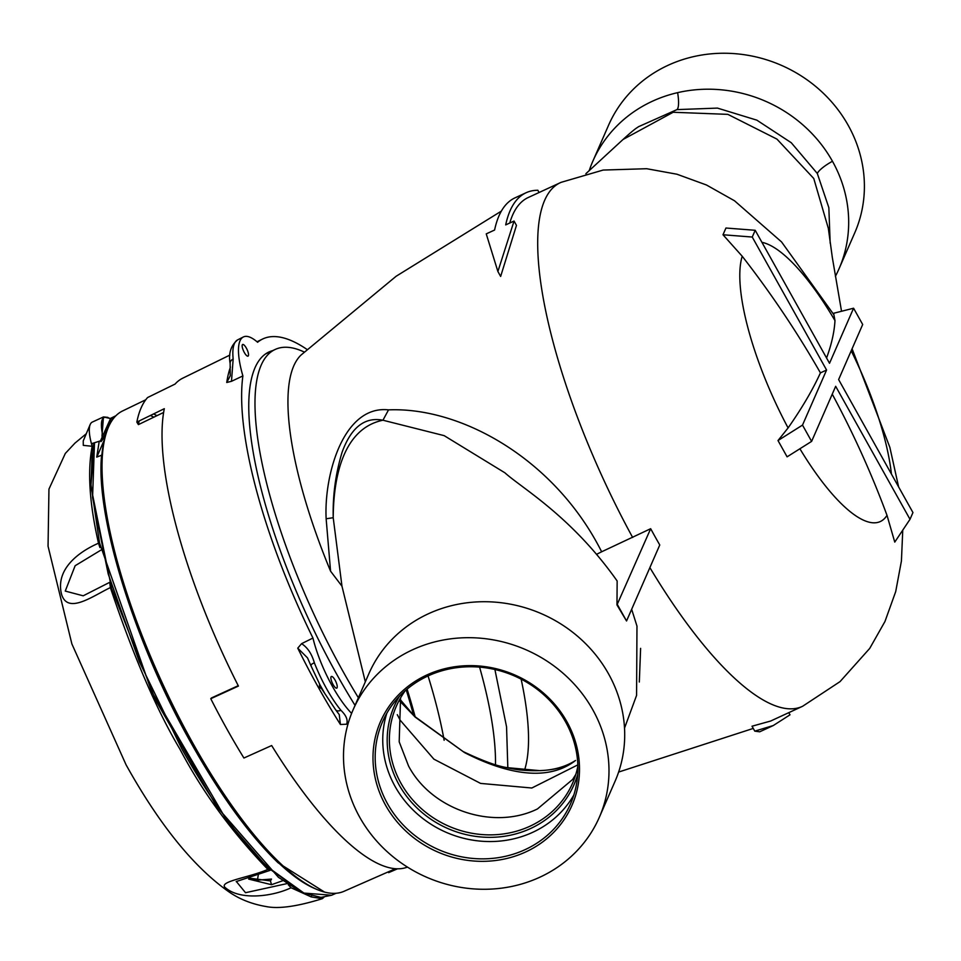 <?xml version="1.0" encoding="UTF-8"?>
<svg xmlns="http://www.w3.org/2000/svg" width="961" height="961" viewBox="0 0 961 961"><rect width="100%" height="100%" fill="white"/><g stroke="black" fill="none" stroke-linecap="round" stroke-linejoin="round"><path stroke-width="1.44" d="M311.184 665.601A6.415 1.201 -21.4 0 1 310.775 665.372L322.211 689.602L335.677 709.855A6.415 4 -39.1 0 0 340.903 710.299C346.236 715.477 348.134 720.113 346.609 724.21L348.122 723.573M346.609 724.21L340.422 724.498L339.257 714.636M229.883 355.077L182.758 378.178A269.056 79.559 65.2 0 0 175.058 384.076L147.586 397.542A268.323 79.343 65.2 0 0 136.846 422.095L164.295 408.701A269.056 79.559 65.2 0 0 238.424 686.07L210.771 698.719A268.323 79.343 65.2 0 0 226.988 729.183A268.323 79.343 65.2 0 0 243.914 758.025L271.663 745.544A269.056 79.559 65.2 0 0 407.428 867.086M397.386 868.852L388.64 872.636A268.323 79.343 65.2 0 0 389.89 871.159M415.164 716.858A269.056 79.559 65.2 0 0 407.092 689.133M319.532 684.64L319.412 687.271L321.815 688.893M324.482 692.929L320.061 685.013M333.083 684.556A6.415 1.898 -114.8 0 1 331.377 676.484A6.415 1.898 -114.8 0 1 335.053 680.064A6.415 1.898 -114.8 0 1 336.746 688.124A6.415 1.898 -114.8 0 1 333.083 684.556M355.041 705.362A256.731 75.919 -114.8 0 1 337.203 675.115A256.731 75.919 -114.8 0 1 252.983 373.228A256.731 75.919 -114.8 0 1 272.624 350.645M244.358 352.567A6.415 1.898 -114.8 0 1 242.652 344.494A6.415 1.898 -114.8 0 1 246.328 348.062A6.415 1.898 -114.8 0 1 248.022 356.135A6.415 1.898 -114.8 0 1 244.358 352.567M340.422 724.498A270.726 80.063 -114.8 0 1 318.511 687.656A270.726 80.063 -114.8 0 1 297.754 648.158L307.52 657.877L310.775 665.372A6.415 1.201 -21.4 0 1 314.343 662.766A63.87 18.884 65.2 0 0 326.632 688.809A63.87 18.884 65.2 0 0 340.903 710.299M145.76 399.764L122.54 410.984A264.467 78.201 65.2 0 0 106.383 432.738A264.467 78.201 65.2 0 0 193.137 743.706A264.467 78.201 65.2 0 0 316.974 889.478A264.467 78.201 65.2 0 0 344.014 891.303L395.355 868.756M413.434 714.744A265.716 78.574 65.2 0 0 406.215 689.89M316.974 889.478L314.667 888.493A262.509 77.625 -114.8 0 1 191.744 743.802A262.509 77.625 -114.8 0 1 105.626 435.141L106.383 432.738M388.64 872.636L388.256 871.879M139.201 420.954A265.152 78.406 65.2 0 0 138.396 424.618L163.634 412.449M136.846 422.095L138.396 424.618M210.771 698.719L211.444 697.962A265.152 78.406 65.2 0 0 211.624 698.323M150.372 415.5A262.509 77.625 -114.8 0 1 153.856 417.17M156.955 415.681A264.467 78.201 65.2 0 0 153.58 413.939M211.444 697.962L238.232 685.686M231.481 381.313L226.748 382.478L230.244 375.823L230.135 363.462A6.415 4.637 -5.8 0 1 233.163 359.018L231.481 381.313L242.893 375.919A271.158 80.183 65.2 0 0 312.95 638.044A64.099 18.956 65.2 0 0 351.606 713.398M306.991 349.432A271.158 80.183 65.2 0 0 262.497 339.089A271.158 80.183 65.2 0 0 257.596 342.272A64.099 18.956 65.2 0 0 243.349 336.975A64.099 18.956 65.2 0 0 242.893 375.919M495.492 764.68A250.328 74.021 65.2 0 0 479.587 667.126M297.754 648.158L301.586 643.666C307.568 647.522 311.808 653.888 314.343 662.766M312.95 638.044L301.586 643.666M324.542 892.084L278.125 862.81C249.536 835.229 220.706 795.624 191.659 743.994C134.84 643.69 95.391 516.97 101.59 455.226L96.737 457.1L99.235 441.255M110.887 419.26L115.572 416.089M96.809 457.076L104.293 439.934M113.903 417.963L114.455 416.702M102.01 454.277L101.59 455.226M101.073 550.016L75.15 565.717L65.252 591.075L83.199 595.808L109.722 582.318L110.359 587.579C92.124 596.421 67.57 614.704 61.504 594.114C55.209 568.48 80.015 551.23 98.502 543.217L99.956 547.614M257.38 880.216L258.137 875.903A19.232 17.766 -156.4 0 0 258.341 874.378M324.013 897.226L322.271 898.703L311.196 896.913L291.063 887.76C272.948 896.445 240.851 900.649 225.775 888.036C216.669 881.501 249.331 877.717 267.855 869.381L270.509 870.017M248.815 878.078L270.473 880.913L271.495 879.075L270.618 879.327M249.055 877.741L257.007 880.18L271.495 879.075M270.473 880.913L271.482 884.697L248.683 879.099L249.656 877.225M236.358 881.525L245.523 892.709L286.774 883.664M282.762 880.72L271.482 884.697M288.228 884.673L291.063 887.76M267.855 869.381C231.589 831.782 202.315 791.744 180.007 749.304C156.463 709.711 133.243 655.81 110.359 587.579M98.502 543.217C89.457 503.624 87.343 471.31 92.184 446.276L91.451 443.706A38.464 11.376 -114.8 0 1 90.19 424.498A38.464 11.376 -114.8 0 1 90.226 424.426A38.464 11.376 -114.8 0 1 92.328 422.071L103.452 416.942L107.836 417.362M92.184 446.276L83.283 445.363L83.235 440.931L90.19 424.498M110.215 418.467L110.827 418.203M92.292 443.441L92.04 444.45L91.451 443.706L100.473 440.871L110.455 418.78L110.791 421.254L102.923 439.225L102.827 436.246C99.5 419.921 102.046 414.095 110.455 418.78L109.734 418.479L110.455 418.78M101.013 441.604L100.473 440.871L101.013 441.604L102.923 439.225L100.941 441.676M400.112 699.44L415.104 717.05L464.463 752.547C481.125 761.328 499.408 767.118 519.336 769.917C543.65 772.2 561.813 769.473 573.837 761.749L573.825 761.761C542.196 784.536 496.645 769.148 464.463 752.547L414.84 716.546M414.659 716.305L415.104 717.05M524.514 770.241A241.74 71.486 65.2 0 0 521.138 679.151M501.354 211.12L396.124 276.263L301.033 355.041A241.74 71.486 65.2 0 0 296.276 361.06A241.74 71.486 65.2 0 0 330.572 571.182L326.139 518.76C323.905 474.29 343.822 404.893 388.532 409.866C462.037 406.839 555.446 459.887 601.646 551.782L650.669 528.706L616.974 604.925L626.548 620.986L617.455 604.697M616.974 604.925L617.154 580.985C571.519 516.309 521.907 488.188 504.909 472.812L444.162 435.645L382.946 420.221C364.724 416.69 351.089 427.417 342.044 452.391C335.617 473.689 332.674 495.456 333.215 517.715L341.972 586.198L330.572 571.182M304.229 352.026A256.419 75.823 65.2 0 0 275.351 349.384A256.419 75.823 65.2 0 0 343.425 672.159A256.419 75.823 65.2 0 0 358.381 697.746M444.138 740.294A256.419 75.823 65.2 0 0 428.053 675.931M830.172 243.193L828.85 207.684L817.306 173.473L791.251 142.721L756.86 120.161L717.459 108.1L676.952 109.614L638.32 126.792C637.864 127.585 637.395 126.323 623.052 139.465L585.874 173.701M589.165 170.77A134.336 124.101 23.6 0 1 592.841 161.208A134.336 124.101 23.6 0 1 652.363 101.253A134.336 124.101 23.6 0 1 677.613 92.652A134.336 124.101 23.6 0 1 832.466 161.268A134.336 124.101 23.6 0 1 839.025 268.792A134.336 124.101 23.6 0 1 835.397 276.324M839.025 268.792L854.749 232.826A134.336 124.101 -156.4 0 0 819.937 90.106A134.336 124.101 -156.4 0 0 668.087 65.288A134.336 124.101 -156.4 0 0 608.565 125.242L592.841 161.208M841.536 311.268L832.334 257.548L828.334 228.358L813.763 178.494L776.956 139.117L727.849 114.359L673.156 112.269L623.052 139.465M649.876 567.615A288.468 85.301 65.2 0 0 802.639 706.263L770.602 721.05L752.019 726.216L754.781 731.141L759.719 731.802L773.269 725.543L754.781 731.141M640.615 648.351L639.317 682.01M832.25 394.154A980.749 906.091 23.6 0 1 887.003 515.324L894.763 542.1L910.007 519.3L912.95 512.561L838.629 379.571L862.69 324.494L853.584 308.217L833.619 313.274L834.977 320.626A980.749 238.22 150.8 0 1 826.568 357.997M650.669 528.706A286.762 84.796 65.2 0 0 655.186 536.899A286.762 84.796 65.2 0 0 659.763 544.983L626.548 620.986M788.873 712.81L790.002 714.816L773.269 725.543M526.111 192.729L515 197.858A293.67 86.838 65.2 0 0 494.591 230.027L486.242 233.883L497.894 271.507L500.645 276.432L516.465 225.391L514.051 221.054L505.702 224.898A293.67 86.838 -114.8 0 1 526.111 192.729A293.67 86.838 -114.8 0 1 537.836 190.266L539.001 192.356M509.762 223.036A288.456 85.301 -114.8 0 1 527.829 197.702L561.068 182.35A288.468 85.301 65.2 0 0 632.662 537.475M497.894 271.507L514.051 221.054M596.901 554.161L601.646 551.782M910.007 519.3L835.674 386.31L811.613 441.387L787.095 456.835L778.002 440.546L802.507 425.098L811.613 441.387M778.002 440.546L788.092 427.921A980.749 238.22 150.8 0 0 820.43 372.868L826.58 370.033L752.247 237.043L722.996 234.76L725.951 228.021L755.202 230.292L829.523 363.282L853.584 308.217M802.507 425.098L826.58 370.033M722.996 234.76L742.216 256.251A980.749 906.091 23.6 0 1 820.43 372.868M755.202 230.292L752.247 237.043M353.155 709.686L368.868 673.721A134.336 124.101 23.6 0 1 428.39 613.767A134.336 124.101 23.6 0 1 608.493 673.781A134.336 124.101 23.6 0 1 615.052 781.305L599.34 817.27A134.336 124.101 -156.4 0 0 564.527 674.55A134.336 124.101 -156.4 0 0 412.677 649.732A134.336 124.101 -156.4 0 0 353.155 709.686A134.336 124.101 -156.4 0 0 387.968 852.419A134.336 124.101 -156.4 0 0 539.818 877.225A134.336 124.101 -156.4 0 0 599.34 817.27M426.792 675.006A104.485 96.532 23.6 0 1 566.894 721.687A104.485 96.532 23.6 0 1 525.691 851.963A104.485 96.532 23.6 0 1 385.601 805.282A104.485 96.532 23.6 0 1 426.792 675.006M525.078 849.656A102.563 94.755 -156.4 0 0 570.522 803.876A102.563 94.755 -156.4 0 0 543.95 694.899A102.563 94.755 -156.4 0 0 428.005 675.955A102.563 94.755 -156.4 0 0 382.55 721.735A102.563 94.755 -156.4 0 0 409.134 830.712A102.563 94.755 -156.4 0 0 525.078 849.656M386.802 713.29A102.563 94.755 -156.4 0 0 420.558 816.706A102.563 94.755 -156.4 0 0 532.646 832.346A102.563 94.755 -156.4 0 0 573.837 795.023M577.681 774.506A98.082 90.61 23.6 0 1 530.52 828.55A98.082 90.61 23.6 0 1 415.404 806.399A98.082 90.61 23.6 0 1 399.247 696.521M405.254 690.719A96.16 88.832 -156.4 0 0 396.292 706.323A96.16 88.832 -156.4 0 0 421.206 808.489A96.16 88.832 -156.4 0 0 529.907 826.244A96.16 88.832 -156.4 0 0 572.504 783.335A96.16 88.832 -156.4 0 0 577.861 766.145M575.795 774.434L572.612 779.479L537.463 808.934C493.522 830.604 431.729 810.015 408.545 765.989L399.187 741.808L400.569 697.878M577.825 764.884L531.829 788.008L480.584 783.407L433.904 759.166L400.22 720.257L397.289 714.684M230.135 363.462C228.334 353.396 230.856 345.516 237.691 339.834A63.87 18.884 65.2 0 0 233.163 359.018M226.748 382.478A270.726 80.063 -114.8 0 1 230.46 367.042M94.49 442.745L92.568 497.606L108.221 574.029L139.321 661.648L181.653 748.547C210.687 800.141 239.493 839.71 268.059 867.266L303.928 893.069L331.617 895.244L336.134 893.262M115.945 415.717L110.263 418.503L103.452 416.942L101.974 436.246M303.412 892.841L267.506 867.459L226.964 820.79L151.574 691.367L99.5 542.821L90.995 484.776L94.442 442.769M311.196 896.913L311.556 896.096M326.139 518.76L333.215 517.715C333.455 477.149 343.173 428.438 382.946 420.221L388.532 409.866M365.324 681.842L341.972 586.186M415.08 716.99L399.692 700.977M676.952 109.614A19.232 4.661 78.2 0 0 677.613 92.652M817.306 173.473A19.232 4.673 150.8 0 1 832.466 161.268M573.837 761.749L575.543 760.463C565.801 766.71 553.86 770.109 539.746 770.65L507.36 767.659C498.026 766.446 483.335 761.112 463.274 751.646L463.274 751.658M891.424 474.049A153.279 45.323 65.2 0 0 851.206 350.789M799.9 448.763A153.279 45.323 65.2 0 0 887.003 515.324M742.216 256.251A153.279 45.323 65.2 0 0 788.092 427.921M834.977 320.626A153.279 45.323 65.2 0 0 761.917 242.328M335.677 709.855L339.281 714.672M237.691 339.834L243.349 336.975M257.019 341.768L262.497 339.089M94.046 442.889L92.172 451.67L90.971 486.807L111.656 588.564L155.61 700.064L216.669 806.579L278.426 877.309L301.958 892.601L320.914 897.382L331.617 895.244M236.178 881.585L270.053 870.378M86.286 433.735L74.958 443.117L65.324 453.424L48.951 489.113L48.05 546.232L71.883 643.942L126.071 764.812C159.046 824.07 192.933 866.125 227.733 891.003C238.664 898.895 251.494 904.073 266.197 906.559C278.642 909.082 297.333 906.463 322.271 898.703M265.741 353.816L275.351 349.384M494.903 669.517L506.555 726.816L507.828 767.755M753.256 728.426L618.632 772.055M852.083 348.783L889.862 447.358L898.607 486.891M902.763 530.136L901.418 561.02L895.7 591.616L884.961 621.503L869.729 648.399L840.046 681.613L802.639 706.263M561.068 182.35L603.124 170.061L646.681 168.716L676.928 174.217L706.467 184.992L734.516 200.777L781.545 241.92L833.631 314.379M624.518 728.138L636.578 695.38L636.975 626.104L631.665 609.298"/></g></svg>
